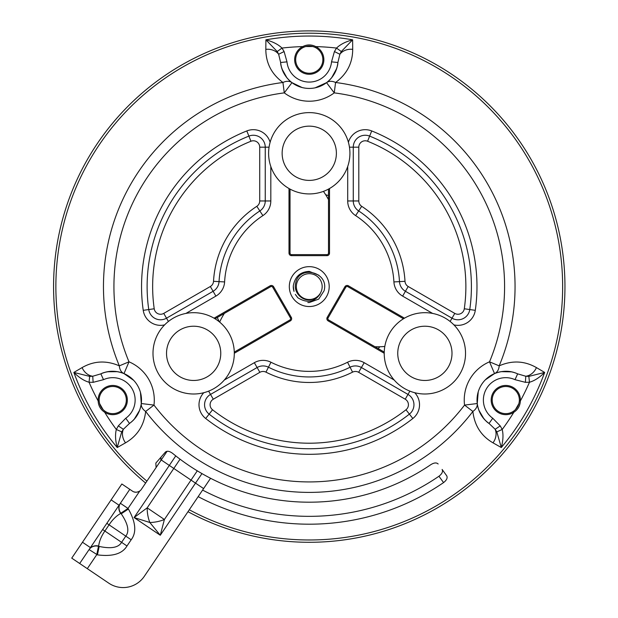 <?xml version="1.0" encoding="UTF-8"?>
<svg xmlns="http://www.w3.org/2000/svg" width="618" height="618" viewBox="0 0 618 618"><rect width="100%" height="100%" fill="white"/><g stroke="black" fill="none" stroke-linecap="round" stroke-linejoin="round"><path stroke-width="0.93" d="M214.052 318.177L270.128 285.802A2.557 2.557 0 0 1 273.619 286.744L291.31 317.389A2.557 2.557 0 0 1 290.375 320.881L234.299 353.257M329.51 188.529L329.51 253.102A2.557 2.557 0 0 1 326.953 255.659L291.565 255.659A2.557 2.557 0 0 1 289.008 253.102L289.008 188.529M384.218 353.257L328.143 320.881A2.557 2.557 0 0 1 327.208 317.389L344.898 286.744A2.557 2.557 0 0 1 348.397 285.802L404.473 318.177M482.148 416.455A28.768 28.768 0 0 0 489.031 423.438L492.755 418.247L500.232 425.902L502.202 429.479C503.469 434.547 503.168 440.564 501.298 447.54L492.986 442.828C481.198 435.984 474.493 425.524 472.87 411.441L464.543 405.091L477.235 403.539A28.768 28.768 0 0 1 494.524 373.589L494.524 373.589C502.673 370.406 510.383 370.491 517.66 373.859A28.768 28.768 0 0 0 481.793 415.922M110.352 371.395A28.768 28.768 0 0 0 100.865 373.859L103.5 379.676L93.133 382.326L89.046 382.241C84.025 380.812 78.965 377.536 73.859 372.43L82.094 367.594C93.913 360.804 106.327 360.224 119.336 365.856L129 361.824A41.553 41.553 0 0 1 153.982 405.091A195.327 195.327 0 0 0 464.543 405.091A41.553 41.553 0 0 1 489.518 361.824L494.524 373.589L495.922 373.04M285.385 75.713C282.187 70.012 280.603 65.601 280.634 62.488A28.768 28.768 0 0 0 283.276 72.005A28.768 28.768 0 0 1 280.634 62.488L286.991 61.862A22.372 22.372 0 0 0 331.526 61.862L334.423 51.557L336.532 48.065C340.286 44.426 345.647 41.684 352.623 39.815L341.291 51.541L339.885 54.26L337.884 62.488L331.526 61.862L337.884 62.488A28.768 28.768 0 0 1 335.257 71.989A28.768 28.768 0 0 0 337.884 62.488C337.165 70.46 333.388 77.188 326.551 82.657A12.785 9.031 53 0 1 335.574 82.488C346.922 74.129 352.631 63.09 352.7 49.363L352.623 39.815A250.56 250.56 0 0 0 265.894 39.815L277.227 51.541L278.641 54.26L280.634 62.488C281.352 70.452 285.13 77.173 291.966 82.657A28.768 28.768 0 0 0 326.551 82.657A12.785 9.031 53 0 1 326.551 82.65L334.238 92.87A195.327 195.327 0 0 1 489.518 361.824L499.182 365.856A12.785 9.031 67 0 1 494.524 373.589M265.825 49.363L265.894 39.815C272.878 41.684 278.239 44.426 281.986 48.065L284.102 51.557L278.641 54.26A12.785 10.413 180 0 0 265.825 49.363C265.887 63.067 271.588 74.106 282.944 82.488A12.785 9.031 127 0 1 291.966 82.65A12.785 9.031 127 0 0 291.966 82.65A28.768 28.768 0 0 1 283.639 72.739A28.768 28.768 0 0 0 291.966 82.657L284.28 92.87A41.553 41.553 0 0 0 334.238 92.87L335.574 82.488A205.802 205.802 0 0 1 499.182 365.856C512.09 360.217 524.504 360.788 536.424 367.594L544.659 372.43L528.838 376.385L525.779 376.238L517.66 373.859L515.018 379.676A22.372 22.372 0 0 0 492.755 418.247L489.031 423.438C482.511 418.865 478.579 412.237 477.235 403.539L477.436 404.945M326.551 82.657A28.768 28.768 0 0 0 334.848 72.816A28.768 28.768 0 0 1 326.551 82.657L327.54 81.877M284.102 51.557L286.991 61.862M477.235 403.539A12.785 9.031 -7 0 1 472.87 411.441A205.802 205.802 0 0 1 145.655 411.441A12.785 9.031 -173 0 1 141.29 403.539A28.768 28.768 0 0 0 123.994 373.589L129 361.824A195.327 195.327 0 0 1 284.28 92.87L282.944 82.488A205.802 205.802 0 0 0 119.336 365.856A12.785 9.031 113 0 0 123.994 373.589A28.768 28.768 0 0 1 141.29 403.539C139.969 412.191 136.037 418.826 129.486 423.438A28.768 28.768 0 0 0 141.29 403.539L153.982 405.091L145.655 411.441C144.087 425.439 137.381 435.899 125.531 442.828L117.227 447.54C115.35 440.564 115.048 434.547 116.323 429.479L118.293 425.902L125.763 418.247A22.372 22.372 0 0 0 103.5 379.676L100.865 373.859C108.08 370.499 115.79 370.414 123.994 373.589L123.994 373.589A28.768 28.768 0 0 0 110.993 371.348M198.169 496.625A237.598 237.598 0 0 0 443.57 482.588L438.95 476.239C442.086 473.79 443.137 471.526 442.117 469.448L446.729 475.806C447.756 477.876 446.698 480.14 443.57 482.588M156.115 467.525L155.821 463.106L165.408 452.075C167.146 450.661 169.556 451.101 172.654 453.396A215.605 215.605 0 0 0 430.808 464.666C434.091 462.65 436.54 462.418 438.139 463.987M160.974 457.173L160.78 460.626M202.596 490.082A229.749 229.749 0 0 0 438.95 476.239M492.986 442.828A12.785 10.413 -60 0 0 495.157 429.286L500.232 425.902M480.093 412.994C483.291 418.34 486.273 421.824 489.031 423.438L495.157 429.286L496.81 431.866L502.202 429.479A240.085 240.085 0 0 0 513.844 412.245L513.28 411.387A13.581 13.581 0 0 1 492.206 400.062A13.581 13.581 0 0 1 505.787 386.474A13.581 13.581 0 0 1 519.344 400.881C518.958 405.369 516.934 408.869 513.28 411.387M536.424 367.594A12.785 10.413 120 0 1 525.779 376.238L525.393 382.326L515.018 379.676M528.838 376.385L529.471 382.241L525.393 382.326M496.81 431.866L501.298 447.54A250.56 250.56 0 0 0 544.659 372.43C539.553 377.536 534.493 380.812 529.471 382.241A240.085 240.085 0 0 1 520.364 400.943C520.093 405.848 517.915 409.618 513.844 412.245A14.608 14.608 0 0 1 492.167 405.331A14.608 14.608 0 0 1 503.539 385.624A14.608 14.608 0 0 1 520.364 400.943L519.344 400.881M515.427 409.634L518.896 403.624M519.313 401.345A13.581 13.581 0 0 0 519.367 400.062M312.731 46.535L305.794 46.535A13.581 13.581 0 0 0 295.674 59.668A13.581 13.581 0 0 1 303.199 47.509C307.216 45.608 311.263 45.608 315.327 47.509A13.581 13.581 0 0 1 309.263 73.248A13.581 13.581 0 0 1 295.674 59.668M277.227 51.541L281.986 48.065A240.085 240.085 0 0 1 302.735 46.597C307.061 44.388 311.41 44.388 315.783 46.597A14.608 14.608 0 0 1 320.634 68.83A14.608 14.608 0 0 1 297.884 68.83A14.608 14.608 0 0 1 302.735 46.597L303.199 47.509M341.291 51.541L336.532 48.065A240.085 240.085 0 0 0 315.783 46.597L315.327 47.509M334.423 51.557L339.885 54.26A12.785 10.413 0 0 1 352.7 49.363M99.629 403.624L103.098 409.634M99.15 400.062A13.581 13.581 0 0 1 112.731 386.474A13.581 13.581 0 0 1 119.166 412.021A13.581 13.581 0 0 1 105.238 411.387C101.576 408.853 99.552 405.354 99.174 400.881A13.581 13.581 0 0 1 99.15 400.062A13.581 13.581 0 0 0 99.181 400.989M82.094 367.594A12.785 10.413 60 0 0 92.739 376.238L89.68 376.385L89.046 382.241A240.085 240.085 0 0 0 98.154 400.943A14.608 14.608 0 0 1 114.979 385.624A14.608 14.608 0 0 1 126.358 405.331A14.608 14.608 0 0 1 104.674 412.245C100.595 409.603 98.416 405.833 98.154 400.943L99.174 400.881M89.68 376.385L73.859 372.43A250.56 250.56 0 0 0 117.227 447.54L121.707 431.866L116.323 429.479A240.085 240.085 0 0 1 104.674 412.245L105.238 411.387M114.384 371.341C108.15 371.433 103.639 372.275 100.865 373.859L92.739 376.238L93.133 382.326M125.531 442.828A12.785 10.413 -120 0 1 123.361 429.286L129.486 423.438L125.763 418.247M141.29 403.539L141.066 405.022M121.707 431.866L123.361 429.286L118.293 425.902M328.49 189.093L328.49 253.102A1.537 1.537 0 0 1 326.953 254.631L291.565 254.631A1.537 1.537 0 0 1 290.035 253.102L290.035 189.093M215.056 318.78L270.638 286.69A1.537 1.537 0 0 1 272.731 287.254L290.429 317.899A1.537 1.537 0 0 1 289.865 319.993L234.284 352.082M384.241 352.082L328.652 319.993A1.537 1.537 0 0 1 328.096 317.899L345.786 287.254A1.537 1.537 0 0 1 347.88 286.69L403.469 318.78M309.263 30.9A255.697 255.697 0 0 0 145.616 483.06A255.697 255.697 0 0 1 309.263 30.9A255.697 255.697 0 0 1 564.952 286.597A255.697 255.697 0 0 1 187.98 511.696A255.697 255.697 0 0 0 309.263 542.287M318.911 275.249L309.263 271.387C300.278 271.812 294.956 276.648 293.295 285.902A15.983 15.983 0 0 0 293.813 290.676L293.295 285.902M309.263 302.573L307.818 302.511M309.263 302.534L318.695 299.104L324.048 290.839C329.564 271.997 299.351 264.628 295.767 282.727C292.87 292.422 302.774 302.256 312.098 299.429A13.148 13.148 0 0 0 320.116 294.006C314.57 302.156 307.154 303.423 297.861 297.791L295.311 294.392M294.021 291.395L293.28 286.597M296.849 283.036A12.916 12.916 0 0 0 305.701 299.004A12.916 12.916 0 0 0 321.677 290.151A12.916 12.916 0 0 0 312.816 274.183A12.916 12.916 0 0 0 296.849 283.036M293.813 290.676L293.28 286.721M219.645 322.086A73.388 73.388 0 0 1 224.326 313.426M323.43 191.379A73.388 73.388 0 0 1 328.49 199.622M384.805 346.451A73.388 73.388 0 0 1 374.971 346.737M210.568 478.278L203.6 488.591L195.512 483.121L160.278 535.258L149.826 522.488L134.083 517.552L169.317 465.424L161.228 459.954L167.107 451.264M161.228 459.954L141.313 489.417A6.389 6.389 0 0 1 139.792 491.001C137.065 492.577 134.616 492.623 132.437 491.14L132.862 491.395M203.6 488.591L144.311 576.316A25.57 25.57 0 0 1 108.807 583.183L71.742 558.131L79.683 563.492L129.795 489.348L132.437 491.14M83.5 540.735L84.04 539.931M110.097 501.383L109.556 502.179M108.915 503.137L108.111 504.327M97.783 519.599L97.111 520.603M96.493 521.515L95.813 522.511M85.493 537.791L84.689 538.981M71.742 558.131L121.854 483.987L129.795 489.348M134.036 491.92L135.628 492.222M137.559 492.044L138.772 491.611M87.308 568.653L96.732 554.717L98.494 546.289A9.208 8.521 -145.9 0 0 89.1 549.564L97.42 554.856C112.461 556.803 122.318 553.844 126.984 545.98L131.178 539.769C136.74 532.492 135.813 522.241 128.397 509.023L121.236 513.805L120.695 513.442C116.284 515.937 112.406 519.73 109.069 524.829L125.786 536.13C129.571 531.318 128.05 523.879 121.236 513.805L120.695 513.442A9.208 8.521 -145.9 0 1 120.224 503.515M197.281 470.839L164.396 519.499A18.409 8.127 -11.9 0 1 149.826 522.488A18.409 8.127 -100 0 1 147.177 507.849L134.083 517.552L160.278 535.258L164.396 519.499L147.177 507.849L173.805 468.452L169.317 465.424L175.759 455.891M89.255 549.34A9.208 8.521 -145.9 0 1 98.648 546.065L99.181 546.436C111.086 548.993 118.556 547.633 121.591 542.334L125.786 536.13L131.178 539.769M108.845 520.348L100.634 532.507M98.563 535.559L96.501 538.618M95.782 539.676L94.454 541.646M92.515 544.512L90.753 547.115M118.726 505.733L116.964 508.336M115.025 511.21L113.697 513.172M112.978 514.238L110.908 517.297M120.379 503.284A9.208 8.521 -145.9 0 0 120.842 513.218L128.003 508.436L120.379 503.284M97.42 554.856L99.181 546.436L98.648 546.065C99.313 541.051 101.391 536.038 104.875 531.04L126.984 545.98M309.263 112.615A40.657 40.657 0 0 0 268.606 153.272A40.657 40.657 0 0 0 309.263 193.928A40.657 40.657 0 0 0 349.919 153.272A40.657 40.657 0 0 0 309.263 112.615M309.263 126.149A27.122 27.122 0 0 1 336.385 153.272A27.122 27.122 0 0 1 309.263 180.394A27.122 27.122 0 0 1 282.14 153.272A27.122 27.122 0 0 1 309.263 126.149M193.65 312.685A40.657 40.657 0 0 0 152.994 353.341A40.657 40.657 0 0 0 193.65 393.998A40.657 40.657 0 0 0 234.299 353.341A40.657 40.657 0 0 0 193.65 312.685M193.65 326.219A27.122 27.122 0 0 1 220.765 353.341A27.122 27.122 0 0 1 193.65 380.464A27.122 27.122 0 0 1 166.528 353.341A27.122 27.122 0 0 1 193.65 326.219M424.875 312.685A40.657 40.657 0 0 0 384.218 353.341A40.657 40.657 0 0 0 424.875 393.998A40.657 40.657 0 0 0 465.532 353.341A40.657 40.657 0 0 0 424.875 312.685M424.875 326.219A27.122 27.122 0 0 1 451.997 353.341A27.122 27.122 0 0 1 424.875 380.464A27.122 27.122 0 0 1 397.753 353.341A27.122 27.122 0 0 1 424.875 326.219M328.49 195.574L325.686 194.755M217.273 317.505L219.243 321.754M378.1 348.544L379.916 346.76M309.263 266.652A19.946 19.946 0 0 1 329.201 286.597A19.946 19.946 0 0 1 309.263 306.536A19.946 19.946 0 0 1 289.317 286.597A19.946 19.946 0 0 1 309.263 266.652M414.732 392.716A17.497 17.497 0 0 1 412.839 418.502A167.717 167.717 0 0 1 205.686 418.502A17.497 17.497 0 0 1 203.786 392.716M224.326 380.024L254.33 362.696A17.497 17.497 0 0 1 270.97 362.241A84.782 84.782 0 0 0 347.548 362.241A17.497 17.497 0 0 1 364.195 362.696L394.191 380.024M432.639 313.434L402.635 296.115A17.497 17.497 0 0 1 393.913 281.932A84.782 84.782 0 0 0 355.628 215.612A17.497 17.497 0 0 1 347.702 200.966L347.702 166.505M348.405 142.279A17.497 17.497 0 0 1 371.712 130.939A167.717 167.717 0 0 1 475.288 310.336A17.497 17.497 0 0 1 453.898 324.875M164.62 324.875A17.497 17.497 0 0 1 143.237 310.336A167.717 167.717 0 0 1 246.814 130.939A17.497 17.497 0 0 1 270.12 142.279M270.815 166.505L270.815 200.966A17.497 17.497 0 0 1 262.889 215.612A84.782 84.782 0 0 0 224.604 281.932A17.497 17.497 0 0 1 215.883 296.115L185.887 313.434M146.914 481.136A253.38 253.38 0 0 1 309.263 33.21A253.38 253.38 0 0 1 562.643 286.597A253.38 253.38 0 0 1 189.286 509.773M208.629 391.14L213.295 399.213L259.877 372.314A6.389 6.389 0 0 1 265.956 372.144A95.883 95.883 0 0 0 352.561 372.144A6.389 6.389 0 0 1 358.641 372.314L405.23 399.213A6.389 6.389 0 0 1 405.98 409.773A156.617 156.617 0 0 1 212.538 409.773A6.389 6.389 0 0 1 213.295 399.213L259.877 372.314L257.111 367.525A11.92 11.92 0 0 1 268.459 367.216A90.359 90.359 0 0 0 350.066 367.216A11.92 11.92 0 0 1 361.406 367.525L407.996 394.423A11.92 11.92 0 0 1 409.394 414.122A162.14 162.14 0 0 1 209.123 414.122A11.92 11.92 0 0 1 210.529 394.423L257.111 367.525L254.33 362.696M329.51 253.102L328.49 253.102M326.953 255.659L326.953 254.631M291.565 255.659L291.565 254.631M289.008 253.102L290.035 253.102M270.128 285.802L270.638 286.69M273.619 286.744L272.731 287.254M291.31 317.389L290.429 317.899M290.375 320.881L289.865 319.993M328.143 320.881L328.652 319.993M327.208 317.389L328.096 317.899M344.898 286.744L345.786 287.254M348.397 285.802L347.88 286.69M409.889 391.14L405.23 399.213L358.641 372.314L364.195 362.696M412.839 418.502L405.98 409.773M205.686 418.502L212.538 409.773M270.97 362.241L265.956 372.144M347.548 362.241L352.561 372.144M402.635 296.115L405.423 291.287A11.92 11.92 0 0 1 399.483 281.623A90.359 90.359 0 0 0 358.679 210.947A11.92 11.92 0 0 1 353.272 200.966L353.272 147.177A11.92 11.92 0 0 1 369.634 136.114A162.14 162.14 0 0 1 469.773 309.548A11.92 11.92 0 0 1 452.005 318.185L405.423 291.287L408.189 286.505A6.389 6.389 0 0 1 404.999 281.321L393.913 281.932M355.628 215.612L361.7 206.319A6.389 6.389 0 0 1 358.803 200.966L347.702 200.966M349.456 147.177L358.803 147.177A6.389 6.389 0 0 1 367.579 141.244L371.712 130.939M475.288 310.336L464.296 308.768A6.389 6.389 0 0 1 454.771 313.396L408.189 286.505M450.113 321.468L454.771 313.396M404.999 281.321A95.883 95.883 0 0 0 361.7 206.319M358.803 200.966L358.803 147.177M367.579 141.244A156.617 156.617 0 0 1 464.296 308.768M168.413 321.468L166.512 318.185A11.92 11.92 0 0 1 148.753 309.548A162.14 162.14 0 0 1 248.884 136.114A11.92 11.92 0 0 1 265.246 147.177L265.246 200.966A11.92 11.92 0 0 1 259.846 210.947A90.359 90.359 0 0 0 219.042 281.623A11.92 11.92 0 0 1 213.102 291.287L166.512 318.185L163.747 313.396A6.389 6.389 0 0 1 154.222 308.768L143.237 310.336M246.814 130.939L250.947 141.244A6.389 6.389 0 0 1 259.714 147.177L269.062 147.177M270.815 200.966L259.714 200.966A6.389 6.389 0 0 1 256.818 206.319L262.889 215.612M224.604 281.932L213.519 281.321A6.389 6.389 0 0 1 210.336 286.505L163.747 313.396M215.883 296.115L210.336 286.505M154.222 308.768A156.617 156.617 0 0 1 250.947 141.244M259.714 147.177L259.714 200.966M256.818 206.319A95.883 95.883 0 0 0 213.519 281.321M111.116 499.869L119.058 505.238M139.792 491.001L128.003 508.436L128.397 509.023M180.062 459.197L173.805 468.452L195.512 483.121L201.955 473.597M106.837 523.322L109.069 524.829L104.875 531.04L102.642 529.526M90.421 547.61L82.48 542.241M282.132 69.231L286.868 77.729M291.92 82.619L302.001 87.501M315.195 87.81L326.613 82.611M331.665 77.713L336.571 68.698M291.966 82.65L290.993 81.885M511.418 371.851L501.244 371.65M494.585 373.566L485.315 379.854M478.239 391.766L477.243 403.616M478.888 410.259L483.832 418.649M337.884 62.488C337.922 65.608 336.331 70.035 333.102 75.759M123.994 373.589L122.681 373.063M134.345 419.043L139.606 410.329M141.283 403.608L140.471 392.43M133.689 380.348L123.924 373.558M117.35 371.665L107.609 371.75M101.692 513.821L100.564 515.489M99.089 517.668L97.304 520.31M96.3 521.793L94.523 524.427M93.063 526.59L91.935 528.251"/></g></svg>
